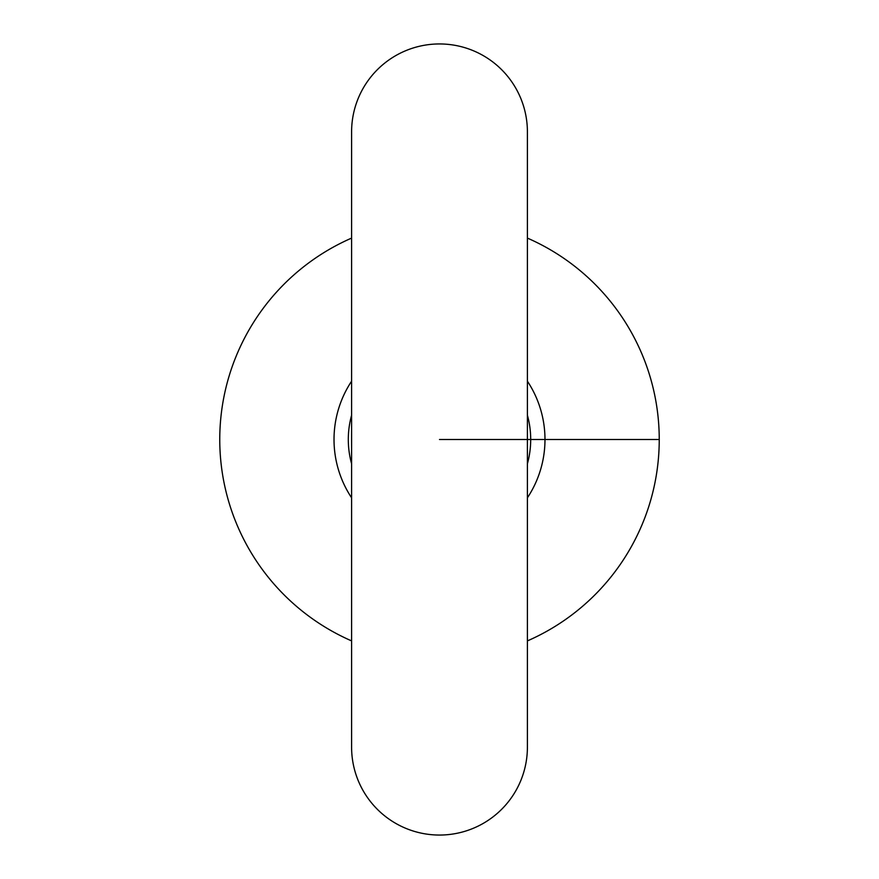 <?xml version="1.0" encoding="UTF-8"?>
<svg xmlns="http://www.w3.org/2000/svg" width="879" height="879" viewBox="0 0 879 879"><rect width="100%" height="100%" fill="white"/><g stroke="black" fill="none" stroke-linecap="round" stroke-linejoin="round"><path stroke-width="1.32" d="M439.5 43.95A87.9 87.9 0 0 1 527.4 131.85L527.4 238.099A219.75 219.75 0 0 1 527.4 640.901L527.4 747.15A87.9 87.9 0 0 1 439.5 835.05A87.9 87.9 0 0 1 351.6 747.15L351.6 131.85A87.9 87.9 0 0 1 439.5 43.95M351.6 238.088L351.6 238.099A219.75 219.75 0 0 0 351.6 640.901L351.6 640.901M527.4 463.793A91.196 91.196 0 0 0 530.696 439.5L544.98 439.5A105.48 105.48 0 0 1 527.4 497.811A105.48 105.48 0 0 0 527.4 381.189A105.48 105.48 0 0 1 544.98 439.5L659.25 439.5M351.6 497.811A105.48 105.48 0 0 1 351.6 381.189A105.48 105.48 0 0 0 351.6 497.811M530.696 439.5L527.4 439.5L530.696 439.5A91.196 91.196 0 0 0 527.4 415.207M351.6 415.207A91.196 91.196 0 0 0 351.6 463.793M527.4 439.5L439.5 439.5M527.4 747.15L527.4 131.85"/></g></svg>
